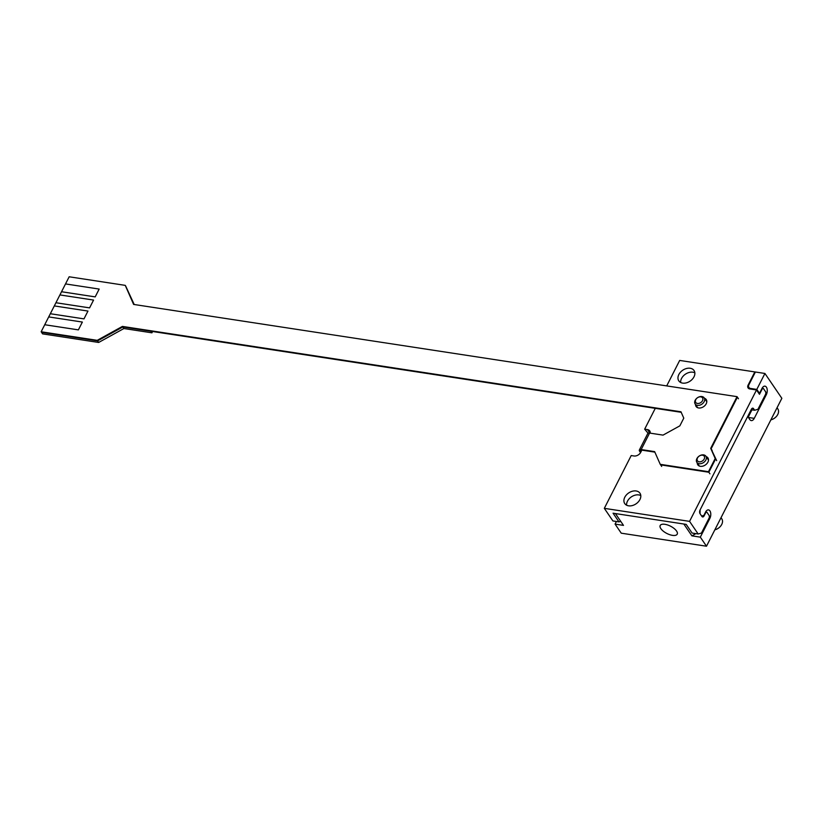 <?xml version="1.0" encoding="UTF-8"?>
<svg xmlns="http://www.w3.org/2000/svg" width="823" height="823" viewBox="0 0 823 823"><rect width="100%" height="100%" fill="white"/><g stroke="black" fill="none" stroke-linecap="round" stroke-linejoin="round"><path stroke-width="1.23" d="M692.884 372.212A9.207 6.574 -34.3 0 0 684.366 374.979A9.207 6.574 -34.3 0 0 680.672 382.489A9.207 6.574 145.7 0 1 684.366 374.979A9.207 6.574 145.7 0 1 692.884 372.212A9.207 6.574 145.7 0 1 694.849 372.829A9.207 6.574 -34.3 0 0 692.884 372.212M770.873 419.864A8.189 5.843 -34.3 0 0 777.797 408.846L777.046 407.735M638.823 494.921A9.207 6.574 -34.3 0 0 630.305 497.689A9.207 6.574 -34.3 0 0 626.612 505.199A9.207 6.574 145.7 0 1 630.305 497.689A9.207 6.574 145.7 0 1 638.823 494.921A9.207 6.574 145.7 0 1 640.788 495.539A9.207 6.574 -34.3 0 0 638.823 494.921M714.837 529.827A8.189 5.843 -34.3 0 0 721.771 518.809L721.02 517.708M616.406 521.494L615.069 524.107L621.252 533.181L706.494 546.215L781.85 398.311L764.927 373.467L755.391 372.006L748.951 384.65A4.094 2.922 -34.3 0 0 750.627 388.466L756.8 389.413L759.485 393.353L762.005 388.405A5.452 3.025 -81.3 0 1 764.979 386.162A5.452 3.025 -81.3 0 1 766.398 387.16A5.452 3.025 -81.3 0 1 766.306 394.711L765.431 394.577M694.921 533.489L695.26 533.993L691.896 535.855L683.841 524.025L615.419 513.562L623.484 525.393L615.069 524.107M748.21 417.168L751.944 409.844M748.416 417.467L754.259 418.351L766.306 394.711M754.259 418.351A5.452 3.025 -81.3 0 1 751.286 420.594A5.452 3.025 -81.3 0 1 749.866 419.596L747.716 416.448L700.095 509.91L700.044 513.686A2.726 1.512 -81.3 0 1 700.095 509.91L751.358 409.298A2.726 1.512 -81.3 0 1 752.85 408.177A2.726 1.512 -81.3 0 1 753.559 408.671L754.629 410.255L757.921 409.319L765.771 393.929L765.791 392.036L763.374 388.487L762.273 388.795L759.475 394.299L756.522 389.958L749.784 388.929A4.094 2.922 145.7 0 1 748.086 387.931A4.094 2.922 145.7 0 1 748.107 385.113L754.825 371.924L679.685 360.433L666.702 385.905M758.755 393.24L759.485 393.353M750.627 388.466L751.08 389.125M756.8 389.413L764.927 373.467M703.048 515.661L704.128 515.826A2.726 1.512 -81.3 0 1 702.636 516.947A2.726 1.512 -81.3 0 1 701.926 516.453L700.044 513.686L701.659 516.062L703.86 515.435L705.537 512.132A5.452 3.025 -81.3 0 1 708.51 509.9A5.452 3.025 -81.3 0 1 709.93 510.888A5.452 3.025 -81.3 0 1 709.838 518.449L708.963 518.315M691.896 535.855L700.311 537.141L709.838 518.449M700.311 537.141L706.494 546.215M672.473 535.361A9.547 4.064 -153 0 0 676.557 531.041A9.547 4.064 -153 0 0 664.943 524.313A9.547 4.064 -153 0 0 660.859 528.633A9.547 4.064 -153 0 0 672.473 535.361M697.225 462.876A6.142 4.382 -34.3 0 0 697.791 464.82A6.142 4.382 -34.3 0 0 702.832 466.137A6.142 4.382 -34.3 0 0 707.914 462.135A6.142 4.382 -34.3 0 0 707.934 457.907A6.142 4.382 -34.3 0 0 706.144 456.59M706.515 457.135A6.142 4.382 145.7 0 1 708.109 458.185A6.142 4.382 -34.3 0 0 706.515 457.135M640.561 452.609L639.605 451.21A3.652 1.553 -153 0 1 639.358 450.016L647.763 433.515A3.652 1.553 27 0 1 649.584 433.063L641.179 449.564L654.635 451.621L660.241 464.326L708.48 471.702L715.197 458.504L710.712 448.34L737.038 396.655L133.614 304.417L125.25 285.365L69.163 276.785L61.54 291.733L95.19 296.877L99.161 289.068L65.521 283.925M641.014 450.058L640.366 451.333A2.726 1.162 -153 0 1 640.181 450.438A2.726 1.162 -153 0 1 641.539 450.099L654.861 452.136M660.838 464.419L708.48 471.702M661.682 466.446L660.612 464.861L708.84 472.237L715.568 459.039L715.197 458.504M709.92 473.811L708.84 472.237L715.568 459.039L710.712 448.34M716.638 460.613L711.072 448.874L737.408 397.19L737.038 396.655M133.758 304.438L125.25 285.365M89.584 307.874L93.565 300.066L59.914 294.922L55.933 302.73L89.584 307.874M48.711 316.917L44.73 324.725L78.38 329.869L82.362 322.06L48.711 316.917L50.337 313.738L83.987 318.882L87.958 311.063L54.308 305.919L50.337 313.728L83.977 318.871L87.958 311.073M97.227 340.341L98.667 342.461L42.59 333.881L41.52 332.307L97.598 340.876L41.15 331.772L97.227 340.341L122.411 326.412L680.971 411.788L683.779 418.146L679.86 425.841L663.04 435.12L649.584 433.063M82.362 322.071L78.38 329.879L44.74 324.735L41.15 331.772M55.933 302.73L54.318 305.919M99.172 289.079L95.19 296.887L61.54 291.743L59.925 294.922M151.093 330.795L122.822 326.957L97.598 340.876L122.781 326.947L122.411 326.412M697.986 465.077A6.142 4.382 145.7 0 1 697.585 463.411A6.142 4.382 -34.3 0 0 697.986 465.077M696.279 406.737A6.142 4.382 145.7 0 1 695.877 405.07A6.142 4.382 -34.3 0 0 696.279 406.737M704.807 398.795A6.142 4.382 145.7 0 1 706.401 399.844A6.142 4.382 -34.3 0 0 704.807 398.795M122.781 326.947L681.197 412.302M695.517 404.535A6.142 4.382 -34.3 0 0 699.859 408.013A6.142 4.382 -34.3 0 0 706.206 403.795A6.142 4.382 -34.3 0 0 704.437 398.25M93.565 300.076L89.594 307.884L55.943 302.741M641.179 449.564A3.652 1.553 -153 0 0 639.358 450.016M640.86 452.043L640.366 451.333M738.478 398.764L737.408 397.19L711.072 448.874L712.152 450.448M134.211 304.51L125.61 285.9L133.799 304.448M150.866 331.247L151.936 332.821L152.605 331.504M122.822 326.957L123.903 328.531L151.936 332.821M98.667 342.461L123.903 328.531M699.169 461.806A4.094 2.922 -34.3 0 0 704.21 459.018A4.094 2.922 -34.3 0 0 702.523 455.201A4.094 2.922 -34.3 0 0 697.482 457.989A4.094 2.922 -34.3 0 0 699.169 461.806M703.624 454.893A5.452 3.899 145.7 0 1 705.897 456.22A5.452 3.899 145.7 0 1 704.91 461.353A5.452 3.899 145.7 0 1 699.139 463.688A5.452 3.899 145.7 0 1 696.875 462.361A5.452 3.899 145.7 0 1 697.853 457.228A5.452 3.899 145.7 0 1 703.624 454.893M628.577 505.816A9.207 6.574 145.7 0 1 624.75 503.583A9.207 6.574 145.7 0 1 626.406 494.921A9.207 6.574 145.7 0 1 636.138 490.971A9.207 6.574 145.7 0 1 639.965 493.214A9.207 6.574 145.7 0 1 638.309 501.876A9.207 6.574 145.7 0 1 628.577 505.816M682.637 383.106A9.207 6.574 145.7 0 1 678.81 380.874A9.207 6.574 145.7 0 1 680.467 372.202A9.207 6.574 145.7 0 1 690.199 368.262A9.207 6.574 145.7 0 1 694.026 370.504A9.207 6.574 145.7 0 1 692.369 379.166A9.207 6.574 145.7 0 1 682.637 383.106M701.916 396.552A5.452 3.899 145.7 0 1 704.19 397.879A5.452 3.899 145.7 0 1 703.202 403.013A5.452 3.899 145.7 0 1 697.431 405.348A5.452 3.899 145.7 0 1 695.168 404.021A5.452 3.899 145.7 0 1 696.145 398.888A5.452 3.899 145.7 0 1 701.916 396.552M697.462 403.465A4.094 2.922 -34.3 0 0 702.503 400.678A4.094 2.922 -34.3 0 0 700.815 396.861A4.094 2.922 -34.3 0 0 695.774 399.649A4.094 2.922 -34.3 0 0 697.462 403.465M641.827 450.14L640.747 452.269A5.452 3.899 145.7 0 1 634.019 455.983L631.21 455.551L604.319 508.336L612.919 520.959L618.978 521.885L613.063 513.202L686.197 524.385L692.102 533.057L698.161 533.983L701.453 533.057L709.303 517.657L709.323 515.774L706.906 512.215L705.373 512.462M705.599 512.019L706.906 512.215M649.861 433.104L647.464 429.596A5.452 3.899 145.7 0 1 649.738 430.913A5.452 3.899 145.7 0 1 650.201 433.165M647.464 429.596L644.666 429.164L648.061 433.217M655.273 408.342L644.666 429.164M750.35 388.405L750.792 389.063A4.094 2.922 -34.3 0 0 750.782 389.084L750.895 388.857M751.142 409.72L754.629 410.255M762.067 388.291L763.374 388.487M759.228 393.939L759.711 393.003M604.319 508.336L689.561 521.37L756.522 389.958M689.561 521.37L698.161 533.983M705.805 512.534L704.128 515.826M618.978 521.885L620.748 521.381M662.906 524.2A9.547 4.064 27 0 1 675.199 529.446A9.547 4.064 27 0 1 674.51 535.475A9.547 4.064 27 0 1 662.217 530.228A9.547 4.064 27 0 1 662.906 524.2M748.107 385.113L748.57 385.802M753.559 408.671L752.027 408.445M705.897 456.22L708.5 460.047M704.19 397.879L706.792 401.706M695.168 404.021L697.678 407.714M696.875 462.361L699.385 466.055"/></g></svg>
